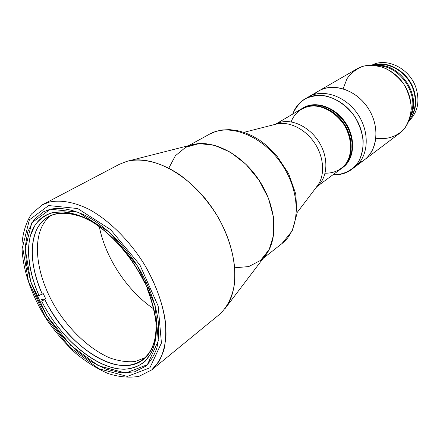 <?xml version="1.0" encoding="UTF-8"?>
<svg xmlns="http://www.w3.org/2000/svg" width="440" height="440" viewBox="0 0 440 440"><rect width="100%" height="100%" fill="white"/><g stroke="black" fill="none" stroke-linecap="round" stroke-linejoin="round"><path stroke-width="0.66" d="M316.217 187.132L317.026 186.389C325.149 176.237 324.368 157.674 314.727 143.181C305.14 128.645 288.36 120.681 275.836 124.201C288.36 120.681 305.14 128.645 314.727 143.181C324.368 157.674 325.149 176.237 317.026 186.389L297.061 212.619M280.209 122.386L275.468 124.295L280.209 122.386C293.354 118.635 311.135 127.941 320.04 143.781C329.048 159.572 327.333 178.53 316.795 186.692C327.333 178.53 329.048 159.572 320.04 143.781C311.135 127.941 293.354 118.635 280.209 122.386M275.825 124.207L243.898 132.347M306.609 106.728L301.312 108.993C313.544 101.525 333.201 108.191 343.602 124.058C354.151 139.821 352.622 160.523 340.967 168.872C351.758 161.079 354.063 142.637 345.548 127.276C337.145 111.865 319.682 102.883 306.609 106.728M50.342 209.22L43.169 211.931L33.66 220.072L27.627 232.073L25.234 247.099L26.433 264.237L31.031 282.552L38.709 301.142L49.055 319.121L61.573 335.665L75.691 349.993L90.761 361.372L106.068 369.166L120.841 372.823L134.244 371.954L145.453 366.372C150.48 361.636 154.297 355.427 156.91 347.738C158.736 339.29 159.104 329.797 158.01 319.259C155.205 302.594 148.836 285.599 138.903 268.279C125.12 245.944 106.387 227.15 87.819 216.673C73.766 209.605 61.276 207.125 50.342 209.22L78.15 212.174L109.698 232.447L137.638 266.211L155.128 305.498L158.301 340.868L147.362 364.689L125.741 373.049L98.456 365.767L70.637 345.301L46.822 315.656L30.74 281.677L25.19 248.793L31.785 222.783L50.342 209.22M48.659 205.557L29.375 219.824L22.583 246.989L28.413 281.232L45.155 316.564L69.91 347.402L98.846 368.736L127.292 376.415L149.903 367.813L161.425 343.03L158.18 306.081L139.909 264.974L110.66 229.658L77.671 208.532L48.659 205.557L77.671 208.532L110.66 229.658L139.909 264.974L158.18 306.081L161.425 343.03L149.903 367.813L127.292 376.415L98.846 368.736L69.91 347.402L45.155 316.564L28.413 281.232L22.583 246.989L29.375 219.824L48.659 205.557M49.599 202.031L42.389 204.771L49.599 202.031C61.017 199.689 74.828 202.191 89.645 209.649C109.533 220.71 129.663 240.735 144.496 264.638C155.183 283.179 162.041 301.389 165.077 319.27C166.26 330.577 165.886 340.764 163.944 349.833C161.166 358.094 157.097 364.777 151.739 369.886L159.082 361.377C162.844 354.178 165.154 345.598 166.012 335.627C166.436 314.749 158.741 288.822 144.496 264.638C129.663 240.735 109.533 220.71 89.645 209.649C74.828 202.191 61.017 199.689 49.599 202.031M126.792 161.37L119.46 164.269L42.389 204.771L31.482 213.961C26.186 222.25 23.029 232.095 22 243.513C21.621 267.234 31.103 295.356 47.207 320.348C55.765 332.514 65.219 343.453 75.57 353.161C86.24 361.939 97.092 368.731 108.114 373.538C119.02 377.047 129.327 377.982 139.018 376.343L151.739 369.886L219.104 314.732C227.546 307.197 233.052 295.768 234.795 281.397C236.203 261.641 229.917 237.666 217.157 215.688C206.789 199.232 194.469 185.697 180.197 175.087C161.332 162.239 141.994 157.575 126.792 161.37L126.891 161.343C151.811 154.033 190.02 174.29 213.648 210.122C237.419 245.856 241.159 288.943 224.697 309.034L265.397 255.453C278.658 239.069 276.49 206.437 258.973 180.103C241.566 153.692 212.361 138.969 192.104 144.782L126.891 161.343M99.314 226.644C105.418 257.945 127.375 291.104 153.813 308.935C127.375 291.104 105.418 257.945 99.314 226.644M144.452 282.519C130.62 252.874 104.913 226.132 81.725 216.447C58.13 207.663 41.866 211.799 32.934 228.85C25.212 245.256 27.957 270.776 39.006 295.526L42.284 294.157C31.273 268.554 29.387 247.027 36.619 229.581C45.37 213.12 61.166 209.154 83.996 217.674L89.491 220.308C73.145 212.069 59.56 210.804 48.741 216.513C28.793 227.073 27.313 261.355 42.284 294.157L43.236 293.562L45.804 299.013L41.008 299.58L45.804 299.013L43.236 293.562L39.006 295.526C29.645 273.971 26.306 252.263 30.371 235.757L35.129 224.939C39.666 219.021 45.507 214.88 52.663 212.526L64.823 211.844C73.821 213.318 83.281 216.876 93.214 222.519C113.146 235.417 132.358 257.802 144.452 282.519L146.421 282.271L144.452 282.519M36.229 295.867L39.006 295.526L36.229 295.867M148.313 286.99L147.356 287.661L147.252 288.811L147.356 287.661L148.313 286.99L146.256 282.293L148.313 286.99M44.858 299.618L41.586 300.982C57.178 332.244 84.975 359.452 110.473 367.12C135.888 374.831 156.415 360.371 156.338 329.115C156.233 316.718 153.203 303.281 147.252 288.811L149.243 288.58L147.252 288.811C151.954 301.208 154.93 313.06 156.167 324.368C156.371 335.06 154.891 344.339 151.734 352.198L144.996 361.488C139.233 365.981 132.484 368.566 124.751 369.226C96.624 369.534 60.209 338.541 41.586 300.982L38.792 301.307L41.586 300.982L44.858 299.618C66.908 345.994 118.564 380.083 143.402 359.452C152.884 351.725 157.02 338.723 155.815 320.458L156.096 326.541C156.184 356.785 136.356 370.942 111.705 363.583C86.988 356.268 59.978 329.929 44.858 299.618M145.558 357.544L135.014 361.554C127.039 362.28 118.52 361.02 109.461 357.775C91.196 349.773 72.776 333.179 58.823 312.653C34.513 276.309 29.414 230.648 51.337 215.281M359.238 162.839L359.238 162.839C376.783 155.546 381.722 128.425 367.945 107.932C354.459 87.252 327.558 81.219 314 94.523L314 94.523M304.981 98.934L356.889 68.898C370.964 60.511 392.716 67.194 403.838 84.167C415.124 101.024 412.786 123.662 399.57 133.347L364.502 159.753C378.032 149.864 380.028 126 367.945 107.932C356.032 89.76 333.278 82.286 318.89 90.888C333.278 82.286 356.032 89.76 367.945 107.932C380.028 126 378.032 149.864 364.502 159.753L354.816 167.046C368.418 157.107 370.315 132.913 358.006 114.516C345.873 96.008 322.856 88.308 308.396 96.954C322.856 88.308 345.873 96.008 358.012 114.516C370.315 132.913 368.418 157.107 354.816 167.046L351.659 169.422C346.258 173.382 340.021 175.17 332.959 174.779C343.777 174.812 352.303 170.489 358.518 161.81C361.735 155.48 363.281 148.302 363.154 140.288C361.993 132.099 359.194 124.223 354.772 116.661C347.144 105.974 336.485 98.483 325.358 95.859C318.005 95.024 311.273 96.008 305.162 98.83C299.684 102.608 295.543 107.684 292.743 114.059C295.147 107.404 299.222 102.361 304.981 98.934C319.462 90.272 342.562 98.043 354.772 116.661C367.147 135.163 365.288 159.467 351.659 169.422M234.817 267.773L248.754 266.574L260.579 260.398L269.197 249.519L273.697 234.68L273.493 217.08L268.461 198.292L258.973 180.103L245.927 164.269L230.593 152.301L214.467 145.25L199.051 143.6L185.674 147.29L175.368 155.766L168.828 168.13M188.579 145.679L209.534 134.151L215.749 131.472L222.525 129.954L229.702 129.641L237.144 130.537L244.701 132.621L252.236 135.856L259.606 140.184L266.668 145.519L276.441 155.271L288.64 173.69L295.746 193.941L296.967 213.708L292.204 230.868L281.985 243.556C300.361 229.658 301.356 193.54 282.145 164.758C263.142 135.834 229.499 122.656 209.534 134.151C229.499 122.656 263.142 135.834 282.145 164.758C301.356 193.54 300.361 229.658 281.985 243.556L263.197 258.346M184.971 147.664C204.958 136.125 239.267 150.106 258.973 180.103C278.899 209.952 278.382 247 259.957 260.898M205.084 198.248L205.315 198.792M303.111 107.932C315.315 100.243 335.126 106.827 345.565 122.755C356.158 138.584 354.486 159.396 342.645 167.629M316.767 186.731L342.887 167.453C354.53 159.115 356.076 138.468 345.565 122.755C335.203 106.948 315.59 100.314 303.364 107.778L302.852 108.081C315.079 100.617 334.702 107.255 345.076 123.079C355.597 138.804 354.052 159.467 342.408 167.811C354.052 159.467 355.597 138.804 345.076 123.079C334.702 107.255 315.079 100.617 302.852 108.081L301.829 108.686C314.055 101.222 333.702 107.877 344.097 123.728C354.635 139.48 353.1 160.171 341.451 168.514C353.1 160.171 354.635 139.48 344.097 123.728C333.702 107.877 314.055 101.222 301.829 108.686L275.429 124.306M325.116 173.201C334.345 173.338 341.6 169.73 346.874 162.382C352.776 152.031 351.577 136.686 343.602 124.058C336.76 114.73 328.444 108.823 318.648 106.332C306.103 104.313 295.3 110.677 291.137 121.897M343.173 88.737L347 78.722C351.115 72.958 356.488 68.805 363.116 66.264C370.227 64.867 377.548 65.494 385.077 68.134C392.359 71.929 398.613 77.275 403.838 84.167C408.144 91.668 410.625 99.512 411.274 107.696C410.768 115.66 408.485 122.645 404.426 128.645C397.271 136.554 386.898 139.947 375.952 138.237M378.373 65.945C400.092 65.571 419.496 94.87 410.674 114.725C419.496 94.87 400.092 65.571 378.373 65.945M411.274 107.905L411.252 109.401L411.279 107.916M373.263 65.213C385.363 61.727 400.631 68.222 408.925 80.795C417.263 93.341 417.285 109.934 409.354 119.708C417.285 109.934 417.263 93.341 408.925 80.795C400.631 68.222 385.363 61.727 373.263 65.213M376.184 65.533C399.894 62.288 422.444 96.333 410.201 116.897C422.444 96.333 399.894 62.288 376.184 65.533M413.545 88.946C407.589 71.385 387.668 60.022 372.933 65.192C387.668 60.022 407.589 71.385 413.545 88.946C417.472 101.107 416.036 111.463 409.244 120.021C416.036 111.463 417.472 101.107 413.545 88.946M415.827 87.379C420.123 101.272 417.802 112.475 408.875 120.984C417.802 112.475 420.123 101.272 415.827 87.379C409.448 68.283 386.667 57.145 371.905 65.153C386.667 57.145 409.448 68.283 415.827 87.379M81.725 216.447L83.996 217.674M156.338 329.115L156.096 326.541"/></g></svg>
